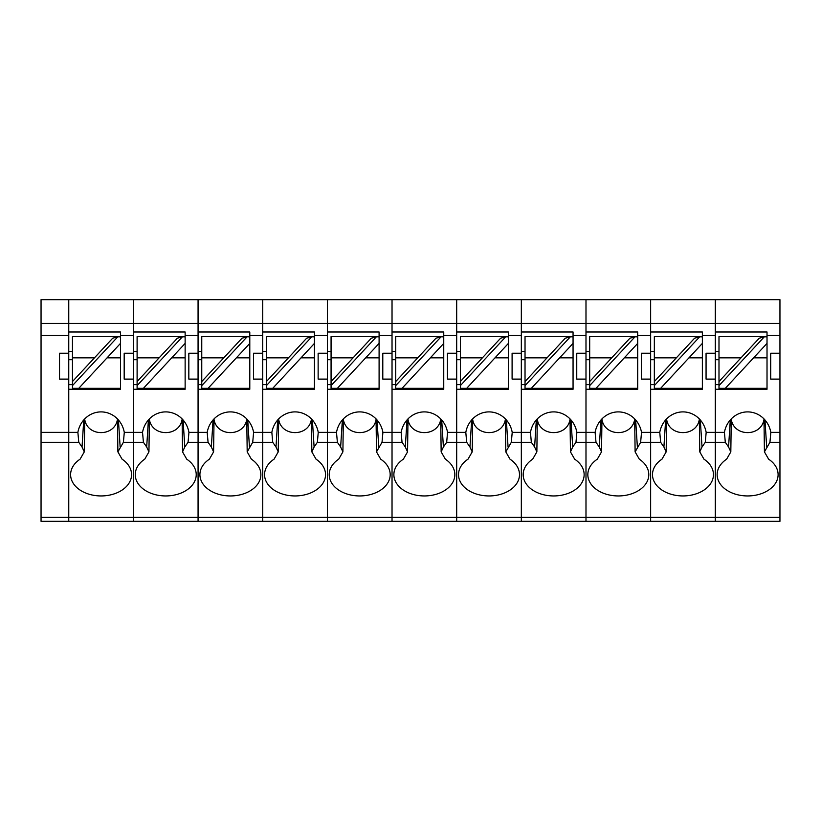 <?xml version="1.0" encoding="UTF-8"?>
<svg xmlns="http://www.w3.org/2000/svg" width="821" height="821" viewBox="0 0 821 821"><rect width="100%" height="100%" fill="white"/><g stroke="black" fill="none" stroke-linecap="round" stroke-linejoin="round"><path stroke-width="1.23" d="M779.95 379.097L770.714 379.097L770.714 353.235L779.95 353.235L779.95 521.335L68.759 521.335L68.759 299.665L41.05 299.665L41.05 521.335L68.759 521.335L68.759 389.257L120.482 389.257L120.482 388.333L78.754 388.333L120.482 343.394L120.482 388.333M68.759 353.235L59.523 353.235L59.523 379.097L68.759 379.097M78.754 388.333L72.453 388.333L72.453 385.039M120.482 343.394L120.482 336.61L72.453 336.61L72.453 381.549L112.703 338.201L117.793 336.795L72.453 385.613L72.453 381.549M72.453 385.613L72.453 389.257M117.793 336.795L120.482 336.836M779.95 517.384L715.296 517.384L715.296 521.335L715.296 517.384L650.643 517.384L650.643 521.335L650.643 517.384L585.989 517.384L585.989 521.335L585.989 517.384L521.335 517.384L521.335 521.335L521.335 517.384L456.681 517.384L456.681 521.335L456.681 517.384L392.028 517.384L392.028 521.335L392.028 517.384L327.374 517.384L327.374 521.335L327.374 517.384L262.72 517.384L262.72 521.335L262.72 517.384L198.066 517.384L198.066 521.335L198.066 517.384L133.413 517.384L133.413 521.335L133.413 432.38L124.289 432.38A25.133 23.604 90 0 0 123.817 430.235A25.133 23.604 90 0 0 101.086 411.896A25.133 23.604 90 0 0 78.354 430.235A25.133 23.604 90 0 0 77.882 432.38L78.765 442.283L82.028 446.993L83.752 419.972M124.289 432.38L123.407 442.283L117.885 451.878L122.083 459.175A30.48 21.315 0 0 1 131.165 471.182A30.48 21.315 0 0 1 101.086 495.946A30.48 21.315 0 0 1 71.006 471.182A30.48 21.315 0 0 1 80.089 459.175L84.286 451.878L82.028 446.993M118.419 419.972L120.143 446.993M133.413 379.097L124.176 379.097L124.176 353.235L133.413 353.235L133.413 432.38L133.413 389.257L185.136 389.257L185.136 388.333L143.408 388.333L185.136 343.394L185.136 388.333M133.413 353.235L133.413 299.665L68.759 299.665L68.759 323.412L41.05 323.412M120.482 336.61L120.482 331.992L68.759 331.992L68.759 323.412L133.413 323.412L133.413 299.665L262.72 299.665L262.72 323.412L262.72 299.665L392.028 299.665L392.028 323.412L392.028 299.665L521.335 299.665L521.335 323.412L521.335 299.665L650.643 299.665L650.643 323.412L650.643 299.665L779.95 299.665L779.95 323.412L715.296 323.412L715.296 299.665L715.296 323.412L585.989 323.412L585.989 299.665L585.989 323.412L456.681 323.412L456.681 299.665L456.681 323.412L327.374 323.412L327.374 299.665L327.374 323.412L198.066 323.412L198.066 299.665L198.066 323.412L133.413 323.412L133.413 331.992L185.136 331.992L185.136 343.394M84.696 419.192C87.211 437.09 114.961 437.09 117.475 419.192M92.773 388.333L92.773 389.257M72.453 384.639L68.759 384.639M72.453 351.388L68.759 351.388M236.366 357.853L249.789 357.853L249.789 343.394L208.062 388.333L201.761 388.333L201.761 385.039M208.062 388.333L249.789 388.333L249.789 357.853M249.789 343.394L249.789 336.61L201.761 336.61L201.761 381.549L242.01 338.201L247.1 336.795L201.761 385.613L201.761 381.549M201.761 385.613L201.761 389.257M247.1 336.795L249.789 336.836M312.38 419.972L314.104 446.993L311.847 451.878L316.044 459.175A30.48 21.315 0 0 1 325.126 471.182A30.48 21.315 0 0 1 295.047 495.946A30.48 21.315 0 0 1 264.967 471.182A30.48 21.315 0 0 1 274.05 459.175L278.247 451.878L275.989 446.993L272.726 442.283L262.72 442.283L262.72 517.384L262.72 432.38L253.597 432.38A25.133 23.604 90 0 0 253.125 430.235A25.133 23.604 90 0 0 230.393 411.896A25.133 23.604 90 0 0 207.662 430.235A25.133 23.604 90 0 0 207.19 432.38L208.072 442.283L211.336 446.993L213.06 419.972M253.597 432.38L252.714 442.283L247.193 451.878L251.39 459.175A30.48 21.315 0 0 1 260.473 471.182A30.48 21.315 0 0 1 230.393 495.946A30.48 21.315 0 0 1 200.314 471.182A30.48 21.315 0 0 1 209.396 459.175L213.593 451.878L211.336 446.993M247.726 419.972L249.451 446.993M262.72 379.097L253.484 379.097L253.484 353.235L262.72 353.235L262.72 432.38L262.72 389.257L314.443 389.257L314.443 388.333L272.716 388.333L314.443 343.394L314.443 388.333M262.72 353.235L262.72 323.412L262.72 331.992L314.443 331.992L314.443 343.394M208.072 442.283L198.066 442.283L198.066 517.384L198.066 389.257L249.789 389.257L249.789 388.333M249.789 336.61L249.789 331.992L198.066 331.992L198.066 323.412L198.066 335.522L185.136 335.522M214.004 419.192C216.518 437.09 244.268 437.09 246.782 419.192M222.081 388.333L222.081 389.257M201.761 384.639L198.066 384.639M201.761 351.388L198.066 351.388M365.673 357.853L379.097 357.853L379.097 343.394L337.369 388.333L331.068 388.333L331.068 385.039M337.369 388.333L379.097 388.333L379.097 357.853M379.097 343.394L379.097 336.61L331.068 336.61L331.068 381.549L371.318 338.201L376.408 336.795L331.068 385.613L331.068 381.549M331.068 385.613L331.068 389.257M376.408 336.795L379.097 336.836M441.688 419.972L443.412 446.993L441.154 451.878L445.351 459.175A30.48 21.315 0 0 1 454.434 471.182A30.48 21.315 0 0 1 424.354 495.946A30.48 21.315 0 0 1 394.275 471.182A30.48 21.315 0 0 1 403.357 459.175L407.555 451.878L405.297 446.993L402.033 442.283L392.028 442.283L392.028 517.384L392.028 432.38L382.904 432.38A25.133 23.604 90 0 0 382.432 430.235A25.133 23.604 90 0 0 359.701 411.896A25.133 23.604 90 0 0 336.969 430.235A25.133 23.604 90 0 0 336.497 432.38L337.38 442.283L340.643 446.993L342.367 419.972M382.904 432.38L382.022 442.283L376.5 451.878L380.698 459.175A30.48 21.315 0 0 1 389.78 471.182A30.48 21.315 0 0 1 359.701 495.946A30.48 21.315 0 0 1 329.621 471.182A30.48 21.315 0 0 1 338.704 459.175L342.901 451.878L340.643 446.993M377.034 419.972L378.758 446.993M392.028 379.097L382.791 379.097L382.791 353.235L392.028 353.235L392.028 432.38L392.028 389.257L443.751 389.257L443.751 388.333L402.023 388.333L443.751 343.394L443.751 388.333M392.028 353.235L392.028 323.412L392.028 331.992L443.751 331.992L443.751 343.394M337.38 442.283L327.374 442.283L327.374 517.384L327.374 389.257L379.097 389.257L379.097 388.333M379.097 336.61L379.097 331.992L327.374 331.992L327.374 323.412L327.374 335.522L314.443 335.522M343.311 419.192C345.826 437.09 373.576 437.09 376.09 419.192M351.388 388.333L351.388 389.257M331.068 384.639L327.374 384.639M331.068 351.388L327.374 351.388M494.981 357.853L508.404 357.853L508.404 343.394L466.677 388.333L460.376 388.333L460.376 385.039M466.677 388.333L508.404 388.333L508.404 357.853M508.404 343.394L508.404 336.61L460.376 336.61L460.376 381.549L500.625 338.201L505.715 336.795L460.376 385.613L460.376 381.549M460.376 385.613L460.376 389.257M505.715 336.795L508.404 336.836M570.995 419.972L572.719 446.993L570.462 451.878L574.659 459.175A30.48 21.315 0 0 1 583.741 471.182A30.48 21.315 0 0 1 553.662 495.946A30.48 21.315 0 0 1 523.582 471.182A30.48 21.315 0 0 1 532.665 459.175L536.862 451.878L534.604 446.993L531.341 442.283L521.335 442.283L521.335 517.384L521.335 432.38L512.212 432.38A25.133 23.604 90 0 0 511.74 430.235A25.133 23.604 90 0 0 489.008 411.896A25.133 23.604 90 0 0 466.277 430.235A25.133 23.604 90 0 0 465.805 432.38L466.687 442.283L469.951 446.993L471.675 419.972M512.212 432.38L511.329 442.283L505.808 451.878L510.005 459.175A30.48 21.315 0 0 1 519.088 471.182A30.48 21.315 0 0 1 489.008 495.946A30.48 21.315 0 0 1 458.929 471.182A30.48 21.315 0 0 1 468.011 459.175L472.208 451.878L469.951 446.993M506.341 419.972L508.066 446.993M521.335 379.097L512.099 379.097L512.099 353.235L521.335 353.235L521.335 432.38L521.335 389.257L573.058 389.257L573.058 388.333L531.331 388.333L573.058 343.394L573.058 388.333M521.335 353.235L521.335 323.412L521.335 331.992L573.058 331.992L573.058 343.394M466.687 442.283L456.681 442.283L456.681 517.384L456.681 389.257L508.404 389.257L508.404 388.333M508.404 336.61L508.404 331.992L456.681 331.992L456.681 323.412L456.681 335.522L443.751 335.522M472.619 419.192C475.133 437.09 502.883 437.09 505.397 419.192M480.696 388.333L480.696 389.257M460.376 384.639L456.681 384.639M460.376 351.388L456.681 351.388M624.288 357.853L637.712 357.853L637.712 343.394L595.984 388.333L589.683 388.333L589.683 385.039M595.984 388.333L637.712 388.333L637.712 357.853M637.712 343.394L637.712 336.61L589.683 336.61L589.683 381.549L629.933 338.201L635.023 336.795L589.683 385.613L589.683 381.549M589.683 385.613L589.683 389.257M635.023 336.795L637.712 336.836M700.303 419.972L702.027 446.993L699.769 451.878L703.966 459.175A30.48 21.315 0 0 1 713.049 471.182A30.48 21.315 0 0 1 682.969 495.946A30.48 21.315 0 0 1 652.89 471.182A30.48 21.315 0 0 1 661.972 459.175L666.17 451.878L663.912 446.993L660.648 442.283L650.643 442.283L650.643 517.384L650.643 432.38L641.519 432.38A25.133 23.604 90 0 0 641.047 430.235A25.133 23.604 90 0 0 618.316 411.896A25.133 23.604 90 0 0 595.584 430.235A25.133 23.604 90 0 0 595.112 432.38L595.995 442.283L599.258 446.993L600.982 419.972M641.519 432.38L640.637 442.283L635.115 451.878L639.313 459.175A30.48 21.315 0 0 1 648.395 471.182A30.48 21.315 0 0 1 618.316 495.946A30.48 21.315 0 0 1 588.236 471.182A30.48 21.315 0 0 1 597.319 459.175L601.516 451.878L599.258 446.993M635.649 419.972L637.373 446.993M650.643 379.097L641.406 379.097L641.406 353.235L650.643 353.235L650.643 432.38L650.643 389.257L702.365 389.257L702.365 388.333L660.638 388.333L702.365 343.394L702.365 388.333M650.643 353.235L650.643 323.412L650.643 331.992L702.365 331.992L702.365 343.394M595.995 442.283L585.989 442.283L585.989 517.384L585.989 389.257L637.712 389.257L637.712 388.333M637.712 336.61L637.712 331.992L585.989 331.992L585.989 323.412L585.989 335.522L573.058 335.522M601.926 419.192C604.441 437.09 632.191 437.09 634.705 419.192M610.003 388.333L610.003 389.257M589.683 384.639L585.989 384.639M589.683 351.388L585.989 351.388M753.596 357.853L767.019 357.853L767.019 343.394L725.292 388.333L718.991 388.333L718.991 385.039M725.292 388.333L767.019 388.333L767.019 357.853M767.019 343.394L767.019 336.61L718.991 336.61L718.991 381.549L759.24 338.201L764.33 336.795L718.991 385.613L718.991 381.549M718.991 385.613L718.991 389.257M764.33 336.795L767.019 336.836M779.95 432.38L770.827 432.38A25.133 23.604 90 0 0 770.355 430.235A25.133 23.604 90 0 0 747.623 411.896A25.133 23.604 90 0 0 724.892 430.235A25.133 23.604 90 0 0 724.42 432.38L725.302 442.283L728.566 446.993L730.29 419.972M770.827 432.38L769.944 442.283L764.423 451.878L768.62 459.175A30.48 21.315 0 0 1 777.703 471.182A30.48 21.315 0 0 1 747.623 495.946A30.48 21.315 0 0 1 717.544 471.182A30.48 21.315 0 0 1 726.626 459.175L730.823 451.878L728.566 446.993M764.956 419.972L766.681 446.993M779.95 353.235L779.95 323.412M725.302 442.283L715.296 442.283L715.296 517.384L715.296 389.257L767.019 389.257L767.019 388.333M767.019 336.61L767.019 331.992L715.296 331.992L715.296 323.412L715.296 335.522L702.365 335.522M731.234 419.192C733.748 437.09 761.498 437.09 764.012 419.192M739.311 388.333L739.311 389.257M718.991 384.639L715.296 384.639M718.991 351.388L715.296 351.388M137.107 389.257L137.107 381.549L177.357 338.201L182.447 336.795L137.107 385.613L137.107 388.333L143.408 388.333M185.136 336.61L137.107 336.61L137.107 381.549M182.447 336.795L185.136 336.836M188.943 432.38L188.06 442.283L198.066 442.283L198.066 432.38L188.943 432.38A25.133 23.604 90 0 0 188.471 430.235A25.133 23.604 90 0 0 165.739 411.896A25.133 23.604 90 0 0 143.008 430.235A25.133 23.604 90 0 0 142.536 432.38L143.418 442.283L146.682 446.993L148.406 419.972M183.073 419.972L184.797 446.993L188.06 442.283M184.797 446.993L182.539 451.878L186.736 459.175A30.48 21.315 0 0 1 195.819 471.182A30.48 21.315 0 0 1 165.739 495.946A30.48 21.315 0 0 1 135.66 471.182A30.48 21.315 0 0 1 144.742 459.175L148.94 451.878L146.682 446.993M198.066 379.097L188.83 379.097L188.83 353.235L198.066 353.235L198.066 432.38L207.19 432.38M198.066 353.235L198.066 335.522M41.05 517.384L133.413 517.384L133.413 432.38L142.536 432.38M149.35 419.192C151.864 437.09 179.614 437.09 182.129 419.192M157.427 388.333L157.427 389.257M137.107 384.639L133.413 384.639M137.107 351.388L133.413 351.388M266.415 389.257L266.415 381.549L306.664 338.201L311.754 336.795L266.415 385.613L266.415 388.333L272.716 388.333M314.443 336.61L266.415 336.61L266.415 381.549M311.754 336.795L314.443 336.836M275.989 446.993L277.714 419.972M272.726 442.283L271.843 432.38L262.72 432.38L262.72 442.283L252.714 442.283M318.25 432.38L317.368 442.283L327.374 442.283L327.374 432.38L318.25 432.38A25.133 23.604 90 0 0 317.778 430.235A25.133 23.604 90 0 0 295.047 411.896A25.133 23.604 90 0 0 272.315 430.235A25.133 23.604 90 0 0 271.843 432.38M314.104 446.993L317.368 442.283M327.374 379.097L318.138 379.097L318.138 353.235L327.374 353.235L327.374 432.38L336.497 432.38M327.374 353.235L327.374 335.522M278.658 419.192C281.172 437.09 308.922 437.09 311.436 419.192M286.734 388.333L286.734 389.257M266.415 384.639L262.72 384.639M266.415 351.388L262.72 351.388M395.722 389.257L395.722 381.549L435.972 338.201L441.062 336.795L395.722 385.613L395.722 388.333L402.023 388.333M443.751 336.61L395.722 336.61L395.722 381.549M441.062 336.795L443.751 336.836M405.297 446.993L407.021 419.972M402.033 442.283L401.151 432.38L392.028 432.38L392.028 442.283L382.022 442.283M447.558 432.38L446.675 442.283L456.681 442.283L456.681 432.38L447.558 432.38A25.133 23.604 90 0 0 447.086 430.235A25.133 23.604 90 0 0 424.354 411.896A25.133 23.604 90 0 0 401.623 430.235A25.133 23.604 90 0 0 401.151 432.38M443.412 446.993L446.675 442.283M456.681 379.097L447.445 379.097L447.445 353.235L456.681 353.235L456.681 432.38L465.805 432.38M456.681 353.235L456.681 335.522M407.965 419.192C410.479 437.09 438.229 437.09 440.744 419.192M416.042 388.333L416.042 389.257M395.722 384.639L392.028 384.639M395.722 351.388L392.028 351.388M525.03 389.257L525.03 381.549L565.279 338.201L570.369 336.795L525.03 385.613L525.03 388.333L531.331 388.333M573.058 336.61L525.03 336.61L525.03 381.549M570.369 336.795L573.058 336.836M534.604 446.993L536.329 419.972M531.341 442.283L530.458 432.38L521.335 432.38L521.335 442.283L511.329 442.283M576.865 432.38L575.983 442.283L585.989 442.283L585.989 432.38L576.865 432.38A25.133 23.604 90 0 0 576.393 430.235A25.133 23.604 90 0 0 553.662 411.896A25.133 23.604 90 0 0 530.93 430.235A25.133 23.604 90 0 0 530.458 432.38M572.719 446.993L575.983 442.283M585.989 379.097L576.753 379.097L576.753 353.235L585.989 353.235L585.989 432.38L595.112 432.38M585.989 353.235L585.989 335.522M537.273 419.192C539.787 437.09 567.537 437.09 570.051 419.192M545.349 388.333L545.349 389.257M525.03 384.639L521.335 384.639M525.03 351.388L521.335 351.388M654.337 389.257L654.337 381.549L694.587 338.201L699.677 336.795L654.337 385.613L654.337 388.333L660.638 388.333M702.365 336.61L654.337 336.61L654.337 381.549M699.677 336.795L702.365 336.836M663.912 446.993L665.636 419.972M660.648 442.283L659.766 432.38L650.643 432.38L650.643 442.283L640.637 442.283M706.173 432.38L705.29 442.283L715.296 442.283L715.296 432.38L706.173 432.38A25.133 23.604 90 0 0 705.701 430.235A25.133 23.604 90 0 0 682.969 411.896A25.133 23.604 90 0 0 660.238 430.235A25.133 23.604 90 0 0 659.766 432.38M702.027 446.993L705.29 442.283M715.296 379.097L706.06 379.097L706.06 353.235L715.296 353.235L715.296 432.38L724.42 432.38M715.296 353.235L715.296 335.522M666.58 419.192C669.094 437.09 696.844 437.09 699.359 419.192M674.657 388.333L674.657 389.257M654.337 384.639L650.643 384.639M654.337 351.388L650.643 351.388M77.882 432.38L41.05 432.38M78.765 442.283L41.05 442.283M68.759 335.522L41.05 335.522M107.058 357.853L120.482 357.853M72.453 357.853L94.456 357.853M133.413 335.522L120.482 335.522M143.418 442.283L123.407 442.283M72.453 359.701L68.759 359.701M201.761 357.853L223.764 357.853M262.72 335.522L249.789 335.522M201.761 359.701L198.066 359.701M331.068 357.853L353.071 357.853M392.028 335.522L379.097 335.522M331.068 359.701L327.374 359.701M460.376 357.853L482.379 357.853M521.335 335.522L508.404 335.522M460.376 359.701L456.681 359.701M589.683 357.853L611.686 357.853M650.643 335.522L637.712 335.522M589.683 359.701L585.989 359.701M718.991 357.853L740.994 357.853M779.95 335.522L767.019 335.522M779.95 442.283L769.944 442.283M718.991 359.701L715.296 359.701M171.712 357.853L185.136 357.853M137.107 357.853L159.11 357.853M137.107 359.701L133.413 359.701M301.02 357.853L314.443 357.853M266.415 357.853L288.417 357.853M266.415 359.701L262.72 359.701M430.327 357.853L443.751 357.853M395.722 357.853L417.725 357.853M395.722 359.701L392.028 359.701M559.635 357.853L573.058 357.853M525.03 357.853L547.032 357.853M525.03 359.701L521.335 359.701M688.942 357.853L702.365 357.853M654.337 357.853L676.34 357.853M654.337 359.701L650.643 359.701M117.885 451.878L117.444 418.905M84.286 451.878L84.727 418.905M247.193 451.878L246.752 418.905M213.593 451.878L214.035 418.905M376.5 451.878L376.059 418.905M342.901 451.878L343.342 418.905M505.808 451.878L505.367 418.905M472.208 451.878L472.65 418.905M635.115 451.878L634.674 418.905M601.516 451.878L601.957 418.905M764.423 451.878L763.982 418.905M730.823 451.878L731.265 418.905M182.539 451.878L182.098 418.905M148.94 451.878L149.381 418.905M311.847 451.878L311.405 418.905M278.247 451.878L278.688 418.905M441.154 451.878L440.713 418.905M407.555 451.878L407.996 418.905M570.462 451.878L570.02 418.905M536.862 451.878L537.303 418.905M699.769 451.878L699.328 418.905M666.17 451.878L666.611 418.905"/></g></svg>
